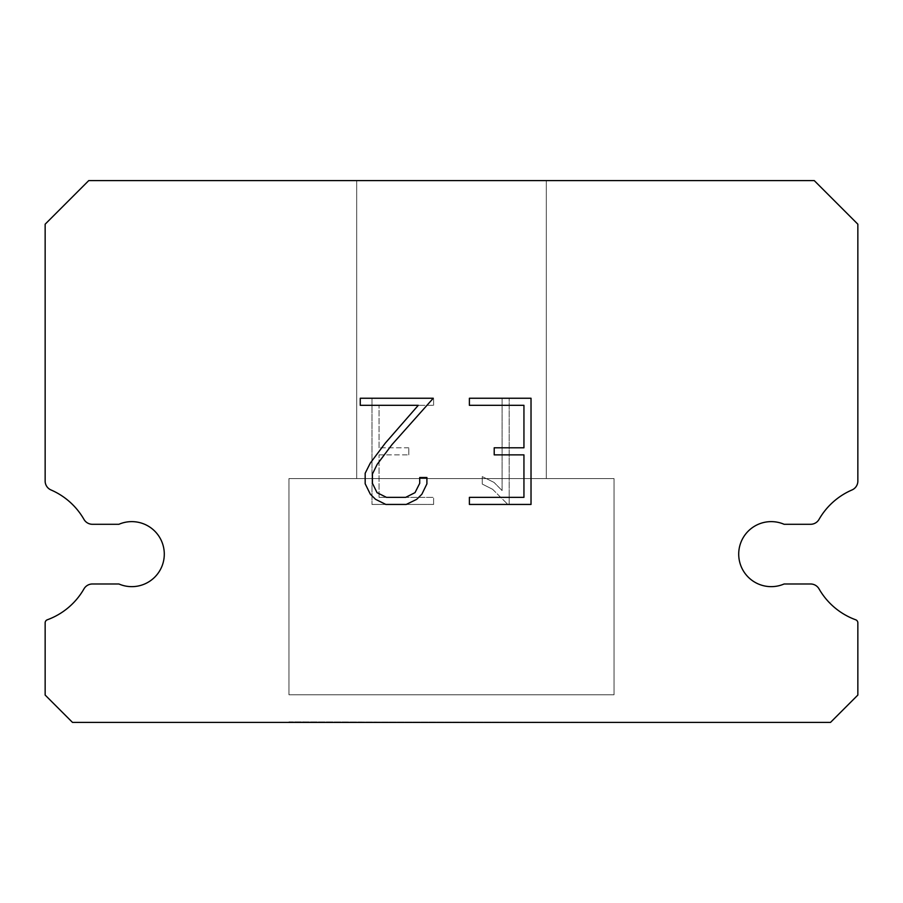 <?xml version="1.0" encoding="UTF-8"?>
<svg xmlns="http://www.w3.org/2000/svg" width="903" height="903" viewBox="0 0 903 903"><rect width="100%" height="100%" fill="white"/><g stroke="black" fill="none" stroke-linecap="round" stroke-linejoin="round"><path stroke-width="0.68" stroke-dasharray="4.51 3.39" d="M758.317 524.293A32.508 32.508 0 0 1 784.109 524.293L810.567 524.293A9.752 9.752 0 0 0 819.032 519.394A69.892 69.892 0 0 1 851.98 489.968A9.752 9.752 0 0 0 857.85 481.536L857.85 224.192L814.258 180.6L88.742 180.6L45.15 224.192L45.15 481.536A9.752 9.752 0 0 0 51.02 489.968A69.892 69.892 0 0 1 83.968 519.394A9.752 9.752 0 0 0 92.433 524.293L118.891 524.293A32.508 32.508 0 0 1 161.626 541.247A32.508 32.508 0 0 1 118.891 583.981L92.433 583.981A9.752 9.752 0 0 0 83.968 588.88A69.892 69.892 0 0 1 47.283 619.797A3.251 3.251 0 0 0 45.15 622.844L45.15 695.062L72.488 722.4L830.512 722.4L857.85 695.062L857.85 622.844A3.251 3.251 0 0 0 855.717 619.797A69.892 69.892 0 0 1 819.032 588.88A9.752 9.752 0 0 0 810.567 583.981L784.109 583.981A32.508 32.508 0 0 1 741.374 567.028A32.508 32.508 0 0 1 758.317 524.293M546.315 180.6L356.685 180.6L356.685 478.59L546.315 478.59L356.685 478.59L546.315 478.59L546.315 180.6L356.685 180.6L356.685 478.59L546.315 478.59L356.685 478.59L546.315 478.59L546.315 180.6L356.685 180.6L356.685 478.59L546.315 478.59L356.685 478.59L546.315 478.59L546.315 180.6L356.685 180.6L356.685 478.59L546.315 478.59L356.685 478.59L546.315 478.59L546.315 180.6L356.685 180.6L356.685 478.59L546.315 478.59L356.685 478.59L546.315 478.59L546.315 180.6L356.685 180.6L356.685 478.59L546.315 478.59L356.685 478.59L546.315 478.59L546.315 180.6L356.685 180.6L356.685 478.59L546.315 478.59L546.315 180.6L356.685 180.6L356.685 478.59L546.315 478.59L546.315 180.6L356.685 180.6L356.685 478.59L546.315 478.59L546.315 180.6L356.685 180.6L356.685 478.59L546.315 478.59L546.315 180.6L356.685 180.6L356.685 478.59L546.315 478.59L546.315 180.6L356.685 180.6L356.685 478.59L546.315 478.59L546.315 180.6L356.685 180.6L546.315 180.6M288.96 721.858L614.04 722.4L288.96 721.858M614.04 478.59L288.96 478.59L288.96 694.768L614.04 694.768L288.96 694.768L614.04 694.768L614.04 478.59L288.96 478.59L288.96 694.768L614.04 694.768L288.96 694.768L614.04 694.768L614.04 478.59L288.96 478.59L288.96 694.768L614.04 694.768L288.96 694.768L614.04 694.768L614.04 478.59L288.96 478.59L288.96 694.768L614.04 694.768L288.96 694.768L614.04 694.768L614.04 478.59L288.96 478.59L288.96 694.768L614.04 694.768L288.96 694.768L614.04 694.768L614.04 478.59L288.96 478.59L288.96 694.768L614.04 694.768L288.96 694.768L614.04 694.768L614.04 478.59L288.96 478.59L288.96 694.768L614.04 694.768L614.04 478.59L288.96 478.59L288.96 694.768L614.04 694.768L614.04 478.59L288.96 478.59L288.96 694.768L614.04 694.768L614.04 478.59L288.96 478.59L288.96 694.768L614.04 694.768L614.04 478.59L288.96 478.59L288.96 694.768L614.04 694.768L614.04 478.59L288.96 478.59L288.96 694.768L614.04 694.768L614.04 478.59L288.96 478.59L614.04 478.59M523.943 454.875L523.943 497.35L469.391 497.35L469.391 504.438L531.02 504.438L531.02 398.246L469.391 398.246L469.391 405.323L523.943 405.323L523.943 447.798L494.212 447.798L494.212 454.875L523.943 454.875M426.905 483.873L426.905 477.506L419.714 477.506L419.714 483.319L415.019 492.643L405.684 497.35L386.461 497.35L377.059 492.666L372.431 483.319L372.431 473.996L377.206 464.311L391.925 444.682L433.271 398.246L360.263 398.246L360.263 405.323L418.27 405.323L385.288 443.125L370.286 463.092L365.173 473.251L365.173 483.76L370.286 494.133L375.546 499.314L385.841 504.438L406.237 504.438L416.61 499.393L421.859 494.246L426.905 483.873M379.057 497.35L379.057 454.875L379.057 497.35L433.609 497.35L379.057 497.35M379.057 454.875L408.788 454.875L379.057 454.875M408.788 454.875L408.788 447.798L408.788 454.875M408.788 447.798L379.057 447.798L408.788 447.798M379.057 447.798L379.057 405.323L379.057 447.798M379.057 405.323L433.609 405.323L379.057 405.323M433.609 405.323L433.609 398.246L433.609 405.323M433.609 504.438L433.609 497.35L433.609 504.438L371.98 504.438L433.609 504.438M371.98 398.246L371.98 504.438L371.98 398.246L433.609 398.246L371.98 398.246M482.258 476.615L482.258 484.064L482.258 476.615L494.02 482.405L482.258 476.615M482.258 484.064L492.632 489.313L482.258 484.064M492.632 489.313L507.689 504.292L492.632 489.313M507.689 504.292L509.179 504.292L507.689 504.292M509.179 504.292L509.179 398.099L509.179 504.292M502.102 490.566L494.02 482.405L502.102 490.566L502.102 398.099L502.102 490.566M509.179 398.099L502.102 398.099L509.179 398.099M614.04 722.4L288.96 722.4L614.04 722.4"/><path stroke-width="1.35" d="M758.317 524.293A32.508 32.508 0 0 1 784.109 524.293L810.567 524.293A9.752 9.752 0 0 0 819.032 519.394A69.892 69.892 0 0 1 851.98 489.968A9.752 9.752 0 0 0 857.85 481.536L857.85 224.192L814.258 180.6L88.742 180.6L45.15 224.192L45.15 481.536A9.752 9.752 0 0 0 51.02 489.968A69.892 69.892 0 0 1 83.968 519.394A9.752 9.752 0 0 0 92.433 524.293L118.891 524.293A32.508 32.508 0 0 1 161.626 541.247A32.508 32.508 0 0 1 118.891 583.981L92.433 583.981A9.752 9.752 0 0 0 83.968 588.88A69.892 69.892 0 0 1 47.283 619.797A3.251 3.251 0 0 0 45.15 622.844L45.15 695.062L72.488 722.4L830.512 722.4L857.85 695.062L857.85 622.844A3.251 3.251 0 0 0 855.717 619.797A69.892 69.892 0 0 1 819.032 588.88A9.752 9.752 0 0 0 810.567 583.981L784.109 583.981A32.508 32.508 0 0 1 741.374 567.028A32.508 32.508 0 0 1 758.317 524.293M523.943 497.35L523.943 454.875L494.212 454.875L494.212 447.798L523.943 447.798L523.943 405.323L469.391 405.323L469.391 398.246L531.02 398.246L531.02 504.438L469.391 504.438L469.391 497.35L523.943 497.35M426.905 477.506L426.905 483.873L421.859 494.246L416.61 499.393L406.237 504.438L385.841 504.438L375.546 499.314L370.286 494.133L365.173 483.76L365.173 473.251L370.286 463.092L385.288 443.125L418.27 405.323L360.263 405.323L360.263 398.246L433.271 398.246L391.925 444.682L377.206 464.311L372.431 473.996L372.431 483.319L377.059 492.666L386.461 497.35L405.684 497.35L415.019 492.643L419.714 483.319L419.714 477.506L426.905 477.506"/></g></svg>
